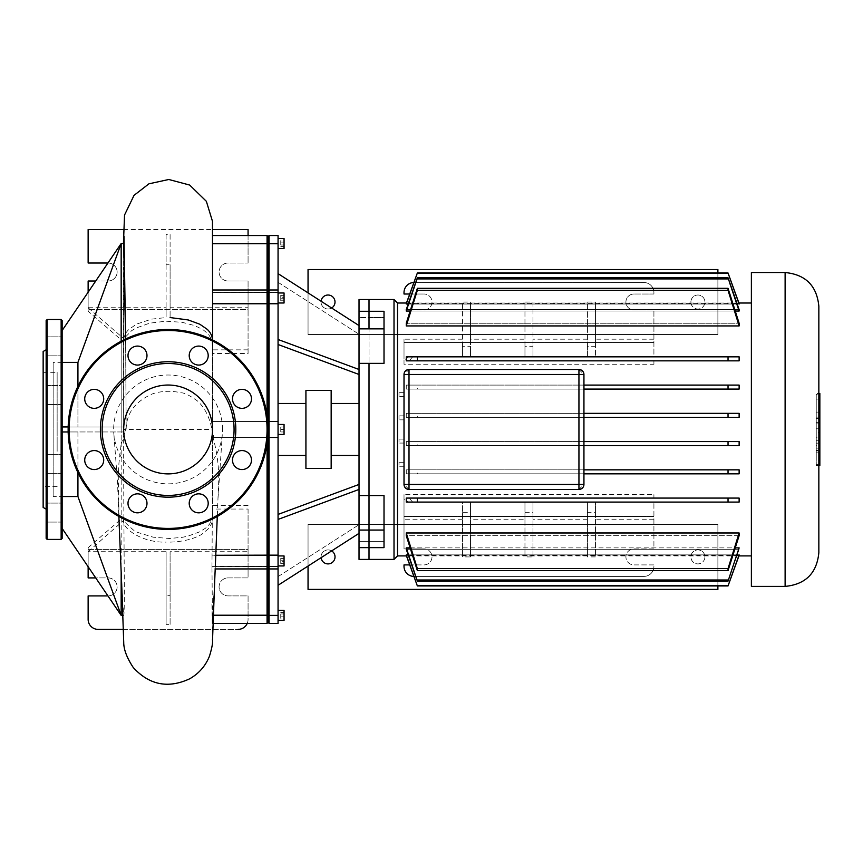 <?xml version="1.0" encoding="UTF-8"?>
<svg xmlns="http://www.w3.org/2000/svg" width="863" height="863" viewBox="0 0 863 863"><rect width="100%" height="100%" fill="white"/><g stroke="black" fill="none" stroke-linecap="round" stroke-linejoin="round"><path stroke-width="0.65" stroke-dasharray="4.32 3.24" d="M46.149 398.965L46.149 509.159L46.149 398.965M43.15 507.433L43.15 351.489M46.149 385.534L62.147 385.534L62.147 404.531L62.147 385.534L62.147 404.531L62.147 385.534L46.149 385.534L46.149 404.531L46.149 391.403M46.149 460.259L46.149 473.388L46.149 460.259M62.147 467.519L62.147 454.391L62.147 467.519M46.149 508.943L46.149 522.072L46.149 508.943M62.147 516.214L62.147 503.086L62.147 516.214M43.15 407.595L43.15 486.592L43.15 407.595M57.141 451.327L57.141 372.331L57.141 451.327M46.149 342.708L46.149 355.836L46.149 342.708M62.147 349.979L62.147 336.85L62.147 349.979M46.149 320.507L46.149 538.415M62.147 538.415L62.147 320.507M133.862 494.564A9.493 9.493 0 0 1 146.268 499.709A9.493 9.493 0 0 1 141.133 512.115A9.493 9.493 0 0 1 128.727 506.98A9.493 9.493 0 0 1 133.862 494.564M90.583 451.295A9.493 9.493 0 0 1 102.988 456.43A9.493 9.493 0 0 1 97.853 468.836A9.493 9.493 0 0 1 85.448 463.701A9.493 9.493 0 0 1 90.583 451.295M90.583 390.087A9.493 9.493 0 0 1 102.988 395.222A9.493 9.493 0 0 1 97.853 407.627A9.493 9.493 0 0 1 85.448 402.492A9.493 9.493 0 0 1 90.583 390.087M133.862 346.807A9.493 9.493 0 0 1 146.268 351.942A9.493 9.493 0 0 1 141.133 364.348A9.493 9.493 0 0 1 128.727 359.213A9.493 9.493 0 0 1 133.862 346.807M195.07 346.807A9.493 9.493 0 0 1 207.476 351.942A9.493 9.493 0 0 1 202.341 364.348A9.493 9.493 0 0 1 189.936 359.213A9.493 9.493 0 0 1 195.07 346.807M238.35 390.087A9.493 9.493 0 0 1 250.755 395.222A9.493 9.493 0 0 1 245.621 407.627A9.493 9.493 0 0 1 233.215 402.492A9.493 9.493 0 0 1 238.35 390.087M238.35 451.295A9.493 9.493 0 0 1 250.755 456.43A9.493 9.493 0 0 1 245.621 468.836A9.493 9.493 0 0 1 233.215 463.701A9.493 9.493 0 0 1 238.35 451.295M195.07 494.564A9.493 9.493 0 0 1 207.476 499.709A9.493 9.493 0 0 1 202.341 512.115A9.493 9.493 0 0 1 189.936 506.98A9.493 9.493 0 0 1 195.07 494.564M151.101 388.415A44.434 44.434 0 0 1 209.148 412.46A44.434 44.434 0 0 1 185.103 470.508A44.434 44.434 0 0 1 127.055 446.462A44.434 44.434 0 0 1 151.101 388.415M206.354 521.813A99.957 99.957 0 0 0 260.453 391.209A99.957 99.957 0 0 0 129.849 337.109A99.957 99.957 0 0 0 75.75 467.714A99.957 99.957 0 0 0 206.354 521.813M331.64 550.907A7.001 7.001 0 0 0 321.047 556.915A7.001 7.001 0 0 1 328.037 549.914A7.001 7.001 0 0 1 335.038 556.915A7.001 7.001 0 0 1 328.037 563.906A7.001 7.001 0 0 1 321.047 556.915A7.001 7.001 0 0 0 321.09 557.681M704.898 556.915A7.001 7.001 0 0 0 697.897 549.914A7.001 7.001 0 0 0 690.896 556.915A7.001 7.001 0 0 1 697.897 549.914A7.001 7.001 0 0 1 704.898 556.915A7.001 7.001 0 0 1 697.897 563.906A7.001 7.001 0 0 1 690.896 556.915A7.001 7.001 0 0 0 697.897 563.906A7.001 7.001 0 0 0 704.898 556.915M717.887 585.934L717.887 524.424L308.048 524.424L308.048 566.052M717.887 589.397L717.887 524.424L308.048 524.424L308.048 589.397L717.887 589.397M331.64 308.005A7.001 7.001 0 0 1 321.047 302.007A7.001 7.001 0 0 0 328.037 309.008A7.001 7.001 0 0 0 335.038 302.007A7.001 7.001 0 0 0 328.037 295.017A7.001 7.001 0 0 0 321.047 302.007A7.001 7.001 0 0 1 321.09 301.241M690.896 302.007A7.001 7.001 0 0 1 697.897 295.017A7.001 7.001 0 0 1 704.898 302.007A7.001 7.001 0 0 0 697.897 295.017A7.001 7.001 0 0 0 690.896 302.007A7.001 7.001 0 0 0 697.897 309.008A7.001 7.001 0 0 0 704.898 302.007A7.001 7.001 0 0 1 697.897 309.008A7.001 7.001 0 0 1 690.896 302.007M717.887 272.988L717.887 334.499L308.048 334.499L308.048 292.87M717.887 269.526L717.887 334.499L308.048 334.499L308.048 269.526L717.887 269.526M819.85 437.261L819.85 427.325L819.85 437.261L816.247 437.261L816.247 432.385L819.85 432.385M816.247 432.385L816.247 427.325L819.85 427.325M816.247 427.325L816.247 432.201L819.85 432.201M816.247 432.201L816.247 437.261M819.85 423.916L819.85 417.12L819.85 428.792L819.85 423.916L816.247 423.916L816.247 428.792L819.85 428.792M816.247 428.792L816.247 417.12L816.247 422.633L816.247 419.008L819.85 419.008M816.247 419.008L816.247 423.916M816.247 422.633L819.85 422.633M816.247 417.12L819.85 417.12L816.247 417.099L816.247 399.105L816.247 417.099M816.247 418.382L819.85 418.382M819.85 440.842L819.85 460.27L819.85 435.966L819.85 440.842L816.247 440.842L816.247 445.276L819.85 445.276M816.247 445.276L816.247 448.113L819.85 448.113M816.247 448.113L819.85 448.21M816.247 448.21L816.247 450.896L819.85 450.896M816.247 450.896L816.247 455.092L819.85 455.092M816.247 455.092L816.247 460.27L819.85 460.27M816.247 460.27L816.247 455.405L819.85 455.405M816.247 455.405L816.247 452.848L819.85 452.848M816.247 452.848L819.85 452.784M816.247 452.784L816.247 450.227L819.85 450.227M816.247 450.227L816.247 445.718L819.85 445.718M816.247 445.718L816.247 443.161L819.85 443.161M816.247 443.161L819.85 443.097M816.247 443.097L816.247 440.723L819.85 440.723M816.247 440.723L816.247 435.966L819.85 435.966M816.247 435.966L816.247 440.842M819.85 399.105L819.85 417.099L819.85 399.105L816.247 399.105M819.85 412.115L819.85 404.089L819.85 412.115L816.247 412.115L816.247 404.089L819.85 404.089M816.247 404.089L816.247 412.115M819.85 394.574L819.85 464.348L819.85 394.574L816.247 394.574L816.247 464.348L816.247 394.574L819.85 394.574M816.247 464.348L819.85 464.348L816.247 464.348M818.847 465.448L816.247 465.448L819.85 465.448L819.85 393.474L816.247 393.474L816.247 465.448L816.247 393.474L818.847 393.474M818.847 552.665L818.847 306.257M751.382 586.398L751.382 272.525M394.013 559.407L394.013 299.515M359.03 559.407L359.03 541.338L359.03 547.649L384.013 547.649L369.019 547.649L369.019 541.338L359.03 541.338L359.03 547.649L359.03 541.338L369.019 541.338L369.019 547.649L384.013 547.422L384.013 495.567L384.013 547.649L384.013 541.338L369.019 541.338L369.019 495.567L369.019 559.407L369.019 541.338L384.013 541.338L384.013 495.567L369.019 495.567L369.019 363.355L384.013 363.355L384.013 317.573L369.019 317.573L369.019 299.515L369.019 317.573L384.013 317.573L384.013 363.355L384.013 311.273L384.013 317.573L384.013 311.273L369.019 311.273L369.019 363.355L369.019 311.273L369.019 317.573L359.03 317.573L359.03 299.515M738.922 303.01L406.473 303.01M751.382 555.912L751.382 303.01L751.382 555.912M738.922 555.912L406.473 555.912M397.509 303.01L397.509 555.912M739.127 554.877L406.257 554.877L739.127 554.877L728.038 585.934L739.127 555.33L406.257 555.33L417.358 585.934L406.257 554.877M739.127 547.876L406.257 547.876L406.257 549.289L739.127 549.289L739.127 547.876L728.038 581.123L739.127 549.289L406.257 549.289L417.358 581.123L406.257 547.876M739.127 532.978L406.257 532.978L406.257 535.675L739.127 535.675L739.127 532.978L728.038 568.588L728.038 570.605L739.127 535.675L406.257 535.675L417.358 570.605L417.358 568.588L406.257 532.978M578.944 369.483L583.938 374.477L583.938 385.092L739.127 385.092L728.038 385.092L728.038 389.084L739.127 389.084L739.127 385.092L406.257 385.092L406.257 389.084L739.127 389.084L583.938 389.084L583.938 413.334L739.127 413.334L728.038 413.334L728.038 417.336L739.127 417.336L739.127 413.334L406.257 413.334L406.257 417.336L739.127 417.336L583.938 417.336L583.938 441.586L739.127 441.586L728.038 441.586L728.038 445.588L739.127 445.588L739.127 441.586L406.257 441.586L406.257 445.588L739.127 445.588L583.938 445.588L583.938 469.839L739.127 469.839L406.257 469.839L406.257 473.83L739.127 473.83L739.127 469.839L728.038 469.839L728.038 473.83L739.127 473.83L583.938 473.83L583.938 484.434L578.944 489.44L409.008 489.44L404.013 484.434L404.013 374.477L409.008 369.483M739.127 304.046L406.257 304.046L739.127 304.046L728.038 273.355L417.358 272.988L406.257 303.593L739.127 303.593L728.038 273.355M739.127 311.047L739.127 309.634L406.257 309.634L406.257 311.047L739.127 311.047L728.038 278.922L417.358 278.922L417.358 277.8L406.257 309.634L739.127 309.634L728.038 278.922M406.257 325.944L417.358 290.335L417.358 288.318L406.257 323.247L739.127 323.247L406.257 323.247L406.257 325.944L739.127 325.944L739.127 323.247L728.038 288.318L728.038 290.335L739.127 325.944M595.438 512.665L595.438 502.083L739.127 502.083L739.127 498.08L653.917 498.08L653.917 494.65L404.013 494.65L404.013 499.763L406.257 499.763L406.257 502.083L462.492 502.083L462.492 512.665L470.486 512.665L470.486 502.083L524.963 502.083L524.963 512.665L532.956 512.665L532.956 502.083L587.444 502.083L587.444 512.665L595.438 512.665L595.438 556.915L587.444 556.915L587.444 502.083L532.956 502.083L532.956 556.915L524.963 556.915L524.963 519.731L470.486 519.731L470.486 556.915L462.492 556.915L462.492 502.083L408.231 502.083L406.257 499.763M653.917 364.262L653.917 360.842L409.202 360.842L412.622 356.84L653.917 356.84L653.917 310.011L653.917 356.84L595.438 356.84L595.438 346.257L587.444 346.257L587.444 356.84L532.956 356.84L532.956 346.257L524.963 346.257L524.963 356.84L470.486 356.84L470.486 346.257L462.492 346.257L462.492 356.84L406.257 356.84L406.257 359.159L404.013 359.159L404.013 364.262L653.917 364.262L653.917 360.842L739.127 360.842L739.127 356.84L595.438 356.84L595.438 302.007L595.438 346.257M587.444 339.181L532.956 339.181L532.956 356.84L587.444 356.84L587.444 302.007L595.438 302.007M587.444 346.257L587.444 302.007M406.257 359.159L408.231 356.84L462.492 356.84L462.492 302.007L470.486 302.007L470.486 346.257M462.492 346.257L462.492 302.007M470.486 339.181L470.486 356.84L524.963 356.84L524.963 339.181L470.486 339.181L470.486 302.007M462.492 339.181L404.013 339.181L404.013 359.159M737.196 304.046L408.188 304.046M735.341 311.047L410.044 311.047M408.231 356.84L739.127 356.84L728.038 356.84L728.038 360.842L739.127 360.842L406.257 360.842M406.257 498.08L739.127 498.08L728.038 498.08L728.038 502.083L739.127 502.083L408.231 502.083M408.188 554.877L737.196 554.877M410.044 547.876L735.341 547.876M524.963 339.181L524.963 302.007L532.956 302.007L532.956 339.181M532.956 302.007L532.956 346.257M524.963 346.257L524.963 302.007M643.917 282.514A10 10 0 0 1 653.917 292.514A10 10 0 0 0 643.917 282.514L414.003 282.514L643.917 282.514M653.917 339.181L595.438 339.181M633.917 310.011L653.917 310.011L633.917 310.011A7.994 7.994 0 0 1 625.923 302.007A7.994 7.994 0 0 1 633.917 294.013A7.994 7.994 0 0 0 625.923 302.007A7.994 7.994 0 0 0 633.917 310.011M653.917 294.013L633.917 294.013L653.917 294.013L653.917 292.514L653.917 294.013M413.895 282.514A10 10 0 0 1 414.003 282.514A10 10 0 0 0 404.013 292.514L404.013 294.013L424.003 294.013L409.731 294.013M424.003 310.011A7.994 7.994 0 0 0 431.996 302.007A7.994 7.994 0 0 0 424.003 294.013A7.994 7.994 0 0 1 431.996 302.007A7.994 7.994 0 0 1 424.003 310.011L404.013 310.011L424.003 310.011M404.013 364.262L404.013 339.181M404.013 342.492L653.917 342.492L404.013 342.492M728.038 356.84L412.622 356.84M409.202 360.842L417.358 360.842L417.358 356.84M587.444 512.665L587.444 556.915M728.038 502.083L412.622 502.083L653.917 502.083L653.917 548.911L633.917 548.911A7.994 7.994 0 0 0 625.923 556.915A7.994 7.994 0 0 0 633.917 564.909L653.917 564.909L653.917 566.408L653.917 564.909L633.917 564.909A7.994 7.994 0 0 1 625.923 556.915A7.994 7.994 0 0 1 633.917 548.911L653.917 548.911L653.917 502.083L595.438 502.083L595.438 556.915M462.492 512.665L462.492 556.915M470.486 556.915L470.486 512.665M524.963 519.731L524.963 502.083L470.486 502.083L470.486 519.731M587.444 519.731L532.956 519.731M462.492 519.731L404.013 519.731L404.013 499.763M404.013 494.65L404.013 516.43L653.917 516.43L404.013 516.43L404.013 548.911L424.003 548.911L404.013 548.911L404.013 519.731M413.895 576.408A10 10 0 0 0 414.003 576.408L643.917 576.408A10 10 0 0 0 653.917 566.408A10 10 0 0 1 643.917 576.408L414.003 576.408A10 10 0 0 1 404.013 566.408L404.013 564.909L424.003 564.909A7.994 7.994 0 0 0 431.996 556.915A7.994 7.994 0 0 0 424.003 548.911A7.994 7.994 0 0 1 431.996 556.915A7.994 7.994 0 0 1 424.003 564.909L409.731 564.909M653.917 519.731L595.438 519.731M524.963 512.665L524.963 556.915M532.956 556.915L532.956 512.665M412.622 502.083L409.202 498.08L653.917 498.08L653.917 494.65M417.358 502.083L417.358 498.08L409.202 498.08M583.938 469.839L583.938 473.83M583.938 441.586L583.938 445.588M583.938 413.334L583.938 417.336M583.938 385.092L583.938 389.084M406.257 389.084L417.358 389.084L417.358 385.092L406.257 385.092M406.257 417.336L417.358 417.336L417.358 413.334L406.257 413.334M728.038 417.336L417.358 417.336M728.038 413.334L417.358 413.334M728.038 389.084L417.358 389.084M728.038 385.092L417.358 385.092M728.038 360.842L417.358 360.842M728.038 585.567L417.358 585.567M728.038 581.123L417.358 581.123M728.038 580.001L417.358 580.001M728.038 570.605L417.358 570.605M728.038 568.588L417.358 568.588M406.257 445.588L417.358 445.588L417.358 441.586L406.257 441.586M406.257 473.83L417.358 473.83L417.358 469.839L406.257 469.839M728.038 498.08L417.358 498.08M728.038 473.83L417.358 473.83M728.038 469.839L417.358 469.839M728.038 445.588L417.358 445.588M728.038 441.586L417.358 441.586M406.257 304.046L417.358 273.355M406.257 311.047L417.358 278.922M728.038 290.335L417.358 290.335M728.038 288.318L417.358 288.318M728.038 277.8L417.358 277.8M728.038 272.988L417.358 272.988M404.013 466.279L399.008 466.279L399.008 462.277L399.008 466.279L404.013 466.279L404.013 462.277L404.013 466.279M404.013 462.277L399.008 462.277L404.013 462.277M404.013 396.646L399.008 396.646L399.008 392.643L399.008 396.646L404.013 396.646L404.013 392.643L404.013 396.646M404.013 392.643L399.008 392.643L404.013 392.643M404.013 419.85L399.008 419.85L399.008 415.858L399.008 419.85L404.013 419.85L404.013 415.858L404.013 419.85M404.013 415.858L399.008 415.858L404.013 415.858M404.013 443.064L399.008 443.064L399.008 439.062L399.008 443.064L404.013 443.064L404.013 439.062L404.013 443.064M404.013 439.062L399.008 439.062L404.013 439.062M359.03 455.448L359.03 403.474L359.03 455.448M331.165 455.448L331.165 403.474L331.165 455.448M331.165 468.447L331.165 390.475M305.923 468.447L305.923 390.475M305.923 455.448L305.923 403.474L305.923 455.448M278.059 455.448L278.059 403.474L278.059 455.448M278.059 424.467L284.056 424.467L284.056 434.456L284.056 429.461L280.755 429.461L280.755 426.958L280.755 431.964L280.755 426.958L280.755 429.461L284.056 429.461L284.056 426.958L284.056 431.964L284.056 424.467L284.056 429.461L280.755 429.461L284.056 429.461L284.056 431.964L280.755 431.964L284.056 431.964L284.056 426.958L280.755 426.958L284.056 426.958L284.056 434.456L278.059 434.456L278.059 424.467L278.059 434.456M278.059 555.934L284.056 555.934L284.056 565.934L284.056 557.401L284.056 565.934L278.059 565.934L278.059 555.934L278.059 565.934M278.059 620.389L278.059 610.389L278.059 620.389M278.059 292.989L278.059 301.521L278.059 292.989L278.059 294.456L278.059 292.989L284.056 292.989L284.056 302.989L284.056 301.521L284.056 302.989L278.059 302.989L278.059 294.456L278.059 302.989M284.056 238.533L284.056 248.533M278.059 238.533L278.059 248.533L278.059 238.533M359.03 547.649L359.03 311.273L359.03 317.573L359.03 311.273L359.03 317.573L369.019 317.573L369.019 311.273L359.03 311.273M359.03 363.355L369.019 363.355L369.019 495.567L359.03 495.567M359.03 325.578L359.03 374.477L359.03 325.578L359.03 374.477L359.03 325.578L278.059 273.636L278.059 344.499L278.059 273.636M359.03 533.345L359.03 484.434L359.03 533.345L359.03 484.434L359.03 533.345L278.059 585.287L278.059 514.424L278.059 585.287M280.755 295.944L280.755 300.777L280.755 295.2L280.755 300.777L280.755 295.944L284.056 295.944L284.056 295.2L284.056 300.777L284.056 295.944L280.755 295.944M284.056 298.738L280.755 298.738L284.056 298.738L284.056 300.777L280.755 300.777L284.056 300.777L284.056 300.033L280.755 300.033L284.056 300.033L284.056 297.239L280.755 297.239L284.056 297.239L284.056 295.2L280.755 295.2L284.056 295.2L284.056 298.738M280.755 240.648L280.755 246.419L280.755 240.648L284.056 240.648L284.056 242.093L284.056 240.648M284.056 242.093L280.755 242.093L284.056 242.093L284.056 244.973L284.056 242.093M284.056 244.973L280.755 244.973L284.056 244.973L284.056 246.419L284.056 244.973M284.056 246.419L280.755 246.419M280.755 562.967L280.755 558.145L280.755 563.722L280.755 558.145L280.755 562.967L284.056 562.967L284.056 563.722L284.056 558.145L284.056 562.967L280.755 562.967M284.056 560.184L280.755 560.184L284.056 560.184L284.056 558.145L280.755 558.145L284.056 558.145L284.056 558.89L280.755 558.89L284.056 558.89L284.056 561.684L280.755 561.684L284.056 561.684L284.056 563.722L280.755 563.722L284.056 563.722L284.056 560.184M280.755 618.275L280.755 612.503L280.755 618.275L284.056 618.275L284.056 616.829L284.056 618.275M284.056 616.829L280.755 616.829L284.056 616.829L284.056 613.949L284.056 616.829M284.056 613.949L280.755 613.949L284.056 613.949L284.056 612.503L284.056 613.949M284.056 612.503L280.755 612.503M284.056 610.389L284.056 620.389M284.056 431.964L280.755 431.964L284.056 431.964M284.056 426.958L280.755 426.958L284.056 426.958M278.059 555.157L269.062 555.157L269.062 568.933L269.062 566.462L278.059 566.462L278.059 568.933L278.059 437.455L269.062 437.455L278.059 437.455L269.062 437.455L268.059 436.462L269.062 437.455L269.062 555.157L268.059 555.179L268.059 303.733L269.062 303.765L269.062 421.468L268.059 422.46L269.062 421.468L269.062 437.455L268.059 436.462L267.066 437.455L268.059 436.462L268.059 555.179L267.066 555.157L267.066 443.56M269.062 292.46L269.062 303.765L278.059 303.765L269.062 303.647L268.059 302.935L268.059 290.993L268.059 293.841L269.062 292.46L268.059 293.841L268.059 244.661L269.062 243.7L269.062 292.46L269.062 289.99L269.062 292.46L278.059 292.46L269.062 292.46M278.059 623.388L278.059 566.462L269.062 566.462L269.062 615.222L268.059 614.262L268.059 555.179L268.059 567.93L268.059 565.082L269.062 566.462L268.059 565.082L267.066 566.462L267.066 568.933L267.066 555.157L212.05 555.157L212.374 509.062L248.069 509.062L248.069 551.727L170.097 551.727L170.097 624.38L166.106 624.38L166.106 551.727L88.134 551.727L88.134 566.711M267.8 422.201L267.066 421.468L268.059 422.46L267.066 421.468L268.059 422.46L268.059 302.935L268.059 303.733L267.066 303.765L267.066 235.534M212.643 303.765L212.622 292.33L267.066 292.33L268.059 293.042L267.066 292.33L212.535 292.46L212.535 243.7L267.066 243.7L268.059 244.661L268.059 243.528L268.059 293.841L268.059 290.993L268.059 293.841L268.059 290.993L268.059 293.841L267.066 292.46L267.066 289.99L267.066 292.46L212.622 292.46L267.066 292.46L268.059 293.841L268.059 290.993L268.059 302.935L267.066 303.647L212.535 303.647L267.066 303.765L267.066 421.468L212.535 421.468L212.535 353.506L248.069 353.506L248.069 307.196L170.097 307.196L170.097 317.562L170.097 264.779L166.106 264.779L166.106 234.531L170.097 234.531L170.097 264.779M212.05 555.157L211.974 566.581L267.066 566.462L268.059 565.082L268.059 622.385L268.059 614.262L267.066 615.222L267.066 566.462L215.308 566.462L215.211 568.933M278.059 615.222L269.062 615.222L269.062 623.388M212.557 243.7L268.059 243.528L268.059 236.538L268.059 243.528L278.059 243.7L269.062 243.528L269.062 235.534M269.062 421.468L278.059 421.468L269.062 421.468L278.059 421.468L278.059 437.455M278.059 243.7L278.059 303.647M278.059 421.468L278.059 303.765M278.059 235.534L278.059 243.528M278.059 282.298L359.03 334.24L278.059 282.298M278.059 344.499L359.03 374.477M278.059 339.493L359.03 369.483M278.059 514.424L359.03 484.434M278.059 519.429L359.03 489.44M278.059 576.624L359.03 524.682L278.059 576.624M62.147 362.341L53.15 362.341L53.15 496.581L53.15 362.341M62.147 362.384L77.929 362.384L121.165 243.549L62.147 330.497L62.147 362.384L62.147 330.497M77.929 386.322L77.929 426.958L123.668 426.958L121.165 426.958L121.165 431.964L123.668 431.964L62.147 431.964L62.147 426.958L62.147 431.964L62.147 426.958L121.165 426.958L77.929 426.958L77.929 362.384M62.147 426.958L62.147 431.964L121.165 431.964L121.165 443.97L124.995 431.964L77.929 431.964L77.929 472.6M77.929 496.538L62.147 496.538L62.147 528.426L121.165 615.384L77.929 496.538L77.929 431.964L62.147 431.964M62.147 528.426L62.147 496.538L53.15 496.581M123.657 243.528L121.165 243.528L123.679 243.528L123.668 429.461L212.535 429.461L212.535 437.455L267.066 437.455L267.066 421.468L267.066 437.455L212.535 437.455L212.374 517.865L209.536 524.186L205.588 528.124L199.731 531.824L188.058 536.106L182.33 537.315L169.547 538.48L153.226 537.196L137.605 532.395L133.657 530.249L126.257 523.625L123.711 516.872L88.134 547.681L88.134 549.418L248.069 549.418L248.069 577.908L228.08 577.908A8.997 8.997 0 0 0 219.083 586.905A8.997 8.997 0 0 0 228.08 595.902L248.069 595.902L248.069 619.386A10 10 0 0 1 247.239 623.388M121.737 585.168L123.636 615.373L122.988 615.384L123.668 615.384C125.189 616.484 123.485 529.494 123.668 431.964L123.441 267.368M121.165 615.384L123.7 615.384L121.165 615.373L121.165 243.549M119.202 524.898L118.274 477.185L118.943 463.129L121.165 443.97M121.165 341.198L121.165 426.958L126.16 426.958L124.984 431.964L68.166 431.964M125.599 338.986L126.16 426.958L68.166 426.958M125.534 333.345L123.679 338.566L123.711 342.05L88.134 311.241L88.134 307.196L166.106 307.196L166.106 317.562L151.564 319.127L136.494 324.132L128.339 329.828L125.577 333.28M166.106 307.196L166.106 234.531M166.106 264.779L166.106 317.562M170.097 234.531L170.097 307.196M88.134 307.778L123.679 338.566M248.069 349.849L212.535 349.849L212.535 339.828M248.069 307.196L248.069 281.014L228.08 281.014L248.069 281.014L248.069 309.504L88.134 309.504L248.069 309.504L248.069 353.506M123.711 342.05L125.577 336.926M125.61 336.861L131.554 330.745L135.696 328.177L149.536 323.194L165.955 321.187L182.212 322.32L194.704 325.599L202.891 329.601L208.404 334.078L212.093 340.335L212.535 353.506M88.134 311.241L88.134 281.014L108.123 281.014L95.728 281.014M212.535 349.849L212.535 303.765M107.94 595.902L88.134 595.902L88.134 619.386A10 10 0 0 0 98.134 629.386L238.069 629.386A10 10 0 0 0 248.069 619.386L248.069 595.902L228.08 595.902A8.997 8.997 0 0 1 219.083 586.905A8.997 8.997 0 0 1 228.08 577.908L248.069 577.908L248.069 551.727M123.441 629.386L238.069 629.386M248.069 509.062L248.069 549.418L88.134 549.418L88.134 577.908L108.123 577.908A8.997 8.997 0 0 1 117.12 586.905A8.997 8.997 0 0 1 108.123 595.902A8.997 8.997 0 0 0 117.12 586.905A8.997 8.997 0 0 0 108.123 577.908L95.728 577.908M166.106 551.727L166.106 595.319L170.097 595.319L170.097 551.727M166.106 595.319L166.106 624.38M170.097 624.38L170.097 595.319M88.134 551.727L123.7 520.335C121.532 527.843 141.554 542.892 166.106 542.115M248.069 505.416L212.384 505.416M170.097 542.115C182.74 541.716 193.258 539.159 201.662 534.434L209.612 527.735L212.309 521.91L212.374 509.062M123.711 516.872L123.7 520.335M88.134 547.681L88.134 551.144M278.059 568.933L269.062 568.933L268.059 567.93L267.066 568.933L212.061 568.933L211.974 566.581L267.066 566.581L268.059 565.88L268.059 567.93L268.059 565.88L267.066 566.581L215.308 566.581L215.081 568.933M267.066 623.388L267.066 615.222L212.427 615.222L211.964 566.462M212.427 615.222L212.427 615.384C212.503 625.707 212.568 625.707 212.643 615.384L213.269 615.222M278.059 615.384L212.427 615.384C212.503 625.707 212.568 625.707 212.643 615.384L213.258 615.384M214.693 580.81L212.643 615.222M268.059 422.46L268.059 436.462L267.066 437.455L213.021 437.455C217.778 454.704 219.569 471.921 218.35 489.127L217.271 516.495M222.535 429.461A54.434 54.434 0 0 0 165.448 375.092A54.434 54.434 0 0 0 113.927 434.769A54.434 54.434 0 0 0 222.276 434.682A54.434 54.434 0 0 0 222.535 429.461M267.8 436.721L267.066 437.455L213.021 437.455C213.884 436.958 213.517 434.434 211.931 429.882L212.557 421.468L267.066 421.468L212.535 421.468L212.503 516.139M126.171 429.17L126.171 428.717C126.591 412.751 135.599 401.047 153.161 393.593C162.266 390.853 171.597 390.594 181.165 392.805C184.272 392.708 189.677 395.405 197.368 400.896C207.616 409.979 211.079 424.165 211.931 429.882M267.066 415.362L267.066 421.468L212.557 421.468L212.654 339.979M212.535 303.647L212.535 289.99L267.066 289.99L268.059 290.993L269.062 289.99L278.059 289.99M212.632 289.99L212.535 243.528C212.535 233.215 212.535 233.215 212.535 243.528C212.535 233.215 212.535 233.215 212.535 243.528L212.557 243.528M126.171 428.717L125.631 338.965M123.441 243.528L123.441 248.824L123.441 243.528M88.134 307.196L88.134 292.212M228.08 281.014A8.997 8.997 0 0 1 219.083 272.018A8.997 8.997 0 0 1 228.08 263.021L248.069 263.021L228.08 263.021A8.997 8.997 0 0 0 219.083 272.018A8.997 8.997 0 0 0 228.08 281.014M248.069 235.534L248.069 263.021L248.069 229.536L88.134 229.536L88.134 263.021L108.123 263.021A8.997 8.997 0 0 1 117.12 272.018A8.997 8.997 0 0 1 108.123 281.014A8.997 8.997 0 0 0 117.12 272.018A8.997 8.997 0 0 0 108.123 263.021L107.94 263.021M123.495 229.536L212.535 229.536M47.152 539.418L47.152 319.504M61.144 319.504L61.144 539.418M130.227 338.037A98.965 98.965 0 0 1 259.526 391.586A98.965 98.965 0 0 1 205.977 520.885A98.965 98.965 0 0 1 76.678 467.336A98.965 98.965 0 0 1 130.227 338.037M785.114 586.398L785.114 272.525M369.019 311.5L384.013 311.5L369.019 311.5M359.03 328.868L384.013 328.868M359.03 530.055L384.013 530.055M369.019 547.422L359.03 547.422L369.019 547.422M278.059 555.276L269.062 555.276L268.059 555.988L267.066 555.276L212.05 555.276M269.062 566.581L268.059 565.88L269.062 566.581L278.059 566.581L269.062 566.581M268.059 293.042L269.062 292.33L268.059 293.042M278.059 292.33L269.062 292.33L278.059 292.33M46.149 454.391L62.147 454.391L46.149 454.391M46.149 503.086L62.147 503.086L46.149 503.086M43.15 372.331L57.141 372.331M46.149 336.85L62.147 336.85L46.149 336.85M62.147 355.836L46.149 355.836L62.147 355.836M57.141 486.592L43.15 486.592M62.147 404.531L46.149 404.531L62.147 404.531M62.147 473.388L46.149 473.388L62.147 473.388M62.147 522.072L46.149 522.072L62.147 522.072M211.91 604.186L212.481 637.994M218.037 498.005L222.276 434.682M113.927 434.769L117.508 482.277L118.889 516.473M212.535 223.916L212.535 245.448M212.535 246.98L212.535 225.297M123.668 428.846L123.668 429.461"/><path stroke-width="1.29" d="M46.149 349.763L43.15 351.489L43.15 507.433L46.149 509.159M46.149 391.403L46.149 385.534M46.149 387.767L46.149 320.507L47.152 319.504L47.152 539.418L46.149 538.415L46.149 387.767M62.147 320.507L62.147 538.415L61.144 539.418L61.144 319.504L62.147 320.507M194.013 492.018A67.702 67.702 0 0 1 105.545 455.373A67.702 67.702 0 0 1 142.19 366.904A67.702 67.702 0 0 1 230.658 403.55A67.702 67.702 0 0 1 194.013 492.018M193.344 490.411A65.976 65.976 0 0 1 107.152 454.704A65.976 65.976 0 0 1 142.859 368.512A65.976 65.976 0 0 1 229.051 404.218A65.976 65.976 0 0 1 193.344 490.411M141.133 512.115A9.493 9.493 0 0 0 146.268 499.709A9.493 9.493 0 0 0 133.862 494.564A9.493 9.493 0 0 0 128.727 506.98A9.493 9.493 0 0 0 141.133 512.115M97.853 468.836A9.493 9.493 0 0 0 102.988 456.43A9.493 9.493 0 0 0 90.583 451.295A9.493 9.493 0 0 0 85.448 463.701A9.493 9.493 0 0 0 97.853 468.836M97.853 407.627A9.493 9.493 0 0 0 102.988 395.222A9.493 9.493 0 0 0 90.583 390.087A9.493 9.493 0 0 0 85.448 402.492A9.493 9.493 0 0 0 97.853 407.627M141.133 364.348A9.493 9.493 0 0 0 146.268 351.942A9.493 9.493 0 0 0 133.862 346.807A9.493 9.493 0 0 0 128.727 359.213A9.493 9.493 0 0 0 141.133 364.348M202.341 364.348A9.493 9.493 0 0 0 207.476 351.942A9.493 9.493 0 0 0 195.07 346.807A9.493 9.493 0 0 0 189.936 359.213A9.493 9.493 0 0 0 202.341 364.348M245.621 407.627A9.493 9.493 0 0 0 250.755 395.222A9.493 9.493 0 0 0 238.35 390.087A9.493 9.493 0 0 0 233.215 402.492A9.493 9.493 0 0 0 245.621 407.627M245.621 468.836A9.493 9.493 0 0 0 250.755 456.43A9.493 9.493 0 0 0 238.35 451.295A9.493 9.493 0 0 0 233.215 463.701A9.493 9.493 0 0 0 245.621 468.836M202.341 512.115A9.493 9.493 0 0 0 207.476 499.709A9.493 9.493 0 0 0 195.07 494.564A9.493 9.493 0 0 0 189.936 506.98A9.493 9.493 0 0 0 202.341 512.115M185.103 470.508A44.434 44.434 0 0 0 209.148 412.46A44.434 44.434 0 0 0 151.101 388.415A44.434 44.434 0 0 0 127.055 446.462A44.434 44.434 0 0 0 185.103 470.508M129.849 337.109A99.957 99.957 0 0 1 260.453 391.209A99.957 99.957 0 0 1 206.354 521.813A99.957 99.957 0 0 1 75.75 467.714A99.957 99.957 0 0 1 129.849 337.109M321.09 557.681A7.001 7.001 0 0 0 328.425 563.895A7.001 7.001 0 0 0 331.64 550.907M308.048 566.052L308.048 589.397L717.887 589.397L717.887 585.934M321.09 301.241A7.001 7.001 0 0 1 328.425 295.027A7.001 7.001 0 0 1 331.64 308.005M308.048 292.87L308.048 269.526L717.887 269.526L717.887 272.988M818.847 465.448L819.85 465.448L819.85 393.474L818.847 393.474M785.114 272.525C805.6 274.52 816.851 285.761 818.847 306.257L818.847 552.665C816.851 573.151 805.6 584.402 785.114 586.398L751.382 586.398L751.382 272.525L785.114 272.525L785.114 586.398M406.473 555.912L397.509 555.912L397.509 303.01L394.013 299.515L369.019 299.515L369.019 328.868L369.019 311.273L384.013 311.273L384.013 363.355L369.019 363.355L369.019 495.567L384.013 495.567L384.013 547.649L369.019 547.649L369.019 495.567L369.019 559.407L359.03 559.407L359.03 495.567L369.019 495.567L369.019 363.355L359.03 363.355L359.03 495.567M397.509 555.912L394.013 559.407L369.019 559.407L369.019 547.649L359.03 547.649M394.013 299.515L394.013 559.407M751.382 303.01L738.922 303.01M406.473 303.01L397.509 303.01M751.382 555.912L738.922 555.912M728.038 473.83L728.038 469.839L739.127 469.839L739.127 473.83L583.938 473.83M404.013 374.477L409.008 374.477L409.008 369.483L578.944 369.483L409.008 369.483A4.995 4.995 0 0 0 404.013 374.477L404.013 484.434A4.995 4.995 0 0 0 409.008 489.44L578.944 489.44A4.995 4.995 0 0 0 583.938 484.434L583.938 374.477A4.995 4.995 0 0 0 578.944 369.483L578.944 374.477L583.938 374.477M728.038 385.092L739.127 385.092L739.127 389.084L728.038 389.084L728.038 385.092L583.938 385.092M739.127 413.334L739.127 417.336L728.038 417.336L728.038 413.334L739.127 413.334M739.127 441.586L739.127 445.588L728.038 445.588L728.038 441.586L739.127 441.586M739.127 304.046L728.038 272.988L739.127 303.593L737.196 304.046M408.188 304.046L406.257 303.593L417.358 272.988L406.257 304.046M739.127 311.047L728.038 277.8L739.127 309.634L739.127 311.047L735.341 311.047M410.044 311.047L406.257 311.047L406.257 309.634L417.358 277.8L406.257 311.047M739.127 325.944L728.038 290.335L728.038 288.318L739.127 323.247L739.127 325.944L406.257 325.944L406.257 323.247L417.358 288.318L417.358 290.335L406.257 325.944M739.127 356.84L739.127 360.842L728.038 360.842L728.038 356.84L739.127 356.84M406.257 360.842L406.257 356.84L417.358 356.84L417.358 360.842L406.257 360.842M739.127 498.08L739.127 502.083L728.038 502.083L728.038 498.08L739.127 498.08M406.257 502.083L406.257 498.08L417.358 498.08L417.358 502.083L406.257 502.083M739.127 532.978L739.127 535.675L728.038 570.605L728.038 568.588L739.127 532.978L406.257 532.978L417.358 568.588L417.358 570.605L406.257 535.675L406.257 532.978M737.196 554.877L739.127 555.33L728.038 585.934L417.358 585.934L406.257 555.33L408.188 554.877M739.127 547.876L728.038 581.123L739.127 547.876L735.341 547.876M406.257 547.876L417.358 581.123L406.257 549.289L406.257 547.876L410.044 547.876M409.731 294.013L404.013 294.013L404.013 292.514A10 10 0 0 1 413.895 282.514M409.731 564.909L404.013 564.909L404.013 566.408A10 10 0 0 0 413.895 576.408M728.038 469.839L583.938 469.839M406.257 554.877L417.358 585.934L728.038 585.934L739.127 554.877M728.038 445.588L583.938 445.588M728.038 441.586L583.938 441.586M728.038 498.08L417.358 498.08M728.038 502.083L417.358 502.083M728.038 417.336L583.938 417.336M728.038 413.334L583.938 413.334M728.038 568.588L417.358 568.588M728.038 570.605L417.358 570.605M728.038 389.084L583.938 389.084M728.038 580.001L417.358 580.001M728.038 581.123L417.358 581.123M728.038 356.84L417.358 356.84M728.038 360.842L417.358 360.842M728.038 585.567L417.358 585.567M728.038 277.8L417.358 277.8M728.038 278.922L417.358 278.922M728.038 288.318L417.358 288.318M728.038 290.335L417.358 290.335M728.038 272.988L417.358 272.988M728.038 273.355L417.358 273.355M359.03 403.474L331.165 403.474M359.03 455.448L331.165 455.448M331.165 390.475L305.923 390.475L305.923 468.447L331.165 468.447L331.165 390.475M305.923 403.474L278.059 403.474M305.923 455.448L278.059 455.448M278.059 434.456L284.056 434.456L284.056 424.467L278.059 424.467M278.059 565.934L284.056 565.934L284.056 555.934L278.059 555.934M278.059 610.389L284.056 610.389L284.056 620.389L278.059 620.389M278.059 248.533L284.056 248.533L284.056 238.533L278.059 238.533M278.059 302.989L284.056 302.989L284.056 292.989L278.059 292.989M359.03 311.273L369.019 311.273L369.019 299.515L359.03 299.515L359.03 363.355M267.8 436.721L268.059 555.179L267.066 555.157L267.066 615.222L268.059 614.262L268.059 615.384L268.059 555.179L268.059 614.262L269.062 615.222L269.062 555.157L278.059 555.157L278.059 437.455L269.062 437.455L269.062 303.765L268.059 303.733L268.059 422.46L269.062 421.468L268.059 422.46L268.059 555.179L269.062 555.157L269.062 437.455L268.059 436.462L267.066 437.455M278.059 243.7L269.062 243.7L269.062 235.534L278.059 235.534L278.059 303.765L269.062 303.765L269.062 243.7L268.059 244.661L268.059 303.733L267.066 303.765L267.066 415.362M213.269 615.222L267.066 615.222L268.059 615.384L268.059 622.385L268.059 615.384L278.059 615.384L269.062 615.384L269.062 623.388L268.059 622.385L267.066 623.388L212.988 623.388M268.059 436.462L268.059 236.538L268.059 244.661L267.066 243.7L267.066 303.765L212.643 303.765L212.654 339.979M278.059 555.157L269.062 555.276L268.059 555.988L267.066 555.276L215.772 555.276L267.066 555.157L267.066 443.56M278.059 615.222L278.059 555.276M269.062 623.388L278.059 623.388L278.059 615.384M278.059 437.455L278.059 421.468L269.062 421.468M278.059 303.765L278.059 421.468M278.059 585.287L359.03 533.345M278.059 514.424L359.03 484.434M278.059 519.429L359.03 489.44M278.059 344.499L359.03 374.477M278.059 339.493L359.03 369.483M278.059 273.636L359.03 325.578M62.147 330.497L121.165 243.528L123.679 243.528L121.165 243.549L77.929 362.384L62.147 362.384M62.147 496.538L77.929 496.538L121.165 615.373L122.988 615.373L121.165 615.384L62.147 528.426M77.929 472.6L77.929 496.538M77.929 362.384L77.929 386.322M121.737 585.168L121.165 572.018L121.165 615.373M121.165 572.018L119.202 524.898M121.165 243.549L121.165 341.198M68.166 426.958L62.147 426.958M62.147 431.964L68.166 431.964M125.599 338.986L123.679 243.549M212.535 339.828L211.791 335.761L209.741 332.05L207.465 329.493L199.785 324.208L188.231 319.957L170.097 317.562M123.441 629.386L98.134 629.386A10 10 0 0 1 88.134 619.386L88.134 595.902L107.94 595.902M247.239 623.388A10 10 0 0 1 238.069 629.386M88.134 566.711L88.134 577.908L95.728 577.908M215.211 568.933L214.693 580.81M215.308 566.581L215.772 555.276M217.271 516.495L215.772 555.157M213.258 615.384L267.066 615.384L267.066 623.388M267.066 421.468L267.8 422.201M269.062 235.534L268.059 236.538L267.066 235.534L267.066 243.7L212.557 243.7M125.631 338.965L124.002 236.171L123.441 243.528L124.542 215.006L134.035 195.351L148.932 183.819L168.803 179.482L189.687 185.07L206.354 201.306L212.46 221.252L212.654 335.804M88.134 292.212L88.134 281.014L95.728 281.014M212.535 229.536L248.069 229.536L248.069 235.534M107.94 263.021L88.134 263.021L88.134 229.536L123.495 229.536M205.977 520.885A98.965 98.965 0 0 0 259.526 391.586A98.965 98.965 0 0 0 130.227 338.037A98.965 98.965 0 0 0 76.678 467.336A98.965 98.965 0 0 0 205.977 520.885M359.03 328.868L384.013 328.868M359.03 530.055L384.013 530.055M583.938 484.434L578.944 484.434L578.944 489.44M409.008 489.44L409.008 484.434L404.013 484.434M409.008 484.434L409.008 374.477L578.944 374.477L578.944 484.434L409.008 484.434M212.557 243.528L278.059 243.528M212.643 303.647L267.066 303.647L268.059 302.935L269.062 303.647L278.059 303.647M47.152 319.504L61.144 319.504M61.144 539.418L47.152 539.418M215.081 568.933L267.066 568.933L268.059 567.93L269.062 568.933L278.059 568.933M212.632 289.99L267.066 289.99L268.059 290.993L269.062 289.99L278.059 289.99M214.747 579.634L212.578 639.041C212.018 640.443 214.143 640.724 209.482 656.139C205.491 666.031 198.857 673.604 189.547 678.868C168.058 688.75 149.31 684.985 133.301 667.574C126.872 657.876 123.679 649.418 123.722 642.223L121.672 583.701M118.889 516.473L119.234 525.556M267.066 235.534L212.546 235.534"/></g></svg>
